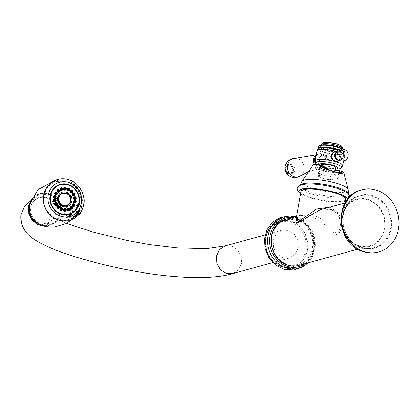 <?xml version="1.0" encoding="UTF-8"?>
<svg xmlns="http://www.w3.org/2000/svg" width="420" height="420" viewBox="0 0 420 420"><rect width="100%" height="100%" fill="white"/><g stroke="black" fill="none" stroke-linecap="round" stroke-linejoin="round"><path stroke-width="0.32" stroke-dasharray="2.1 1.58" d="M342.31 148.733A12.852 2.851 10 0 1 344.122 150.197A12.852 2.851 10 0 1 342.815 151.672A12.852 2.851 10 0 1 327.327 150.481A12.852 2.851 10 0 1 319.158 145.798M341.502 148.717A13.214 2.929 10 0 1 344.389 150.722A13.214 2.929 10 0 1 344.484 151.232A13.214 2.929 10 0 1 343.046 152.24A13.214 2.929 10 0 1 328.156 151.258A13.214 2.929 10 0 1 318.465 146.643M323.972 144.847A11.345 2.515 10 0 0 321.704 145.157A11.345 2.515 -170 0 0 326.513 149.404A11.345 2.515 -170 0 0 341.581 150.827A11.345 2.515 10 0 0 339.927 147.661M326.739 149.341A10.841 2.405 -170 0 0 342.321 149.877A10.841 2.405 -170 0 0 336.546 146.643A10.841 2.405 -170 0 0 320.964 146.108A10.841 2.405 -170 0 0 326.739 149.341M318.181 148.764A13.214 2.929 -170 0 0 319.006 149.735A13.214 2.929 -170 0 0 330.445 153.557A13.214 2.929 -170 0 0 342.736 154.009A13.214 2.929 -170 0 0 342.919 153.956A13.214 2.929 -170 0 0 344.174 153.001A13.214 2.929 -170 0 0 338.678 149.536M342.919 153.956L342.321 154.14A12.605 2.798 -170 0 1 342.143 154.192A12.605 2.798 10 0 1 330.419 153.762A12.605 2.798 10 0 1 319.505 150.119A12.605 2.798 10 0 1 319.888 147.945M342.321 154.14A12.605 2.798 -170 0 0 342.704 151.972A12.605 2.798 -170 0 0 338.137 149.882M318.139 148.827A13.209 2.929 -170 0 0 327.143 153.562A13.209 2.929 -170 0 0 342.615 154.681A13.209 2.929 -170 0 0 344.043 153.395A13.209 2.929 -170 0 0 343.203 152.35A13.209 2.929 -170 0 0 337.958 150.014M336.651 151.373A13.991 3.103 10 0 1 344.489 155.358A13.991 3.103 10 0 1 344.5 155.652A13.991 3.103 10 0 1 342.972 156.718A13.991 3.103 -170 0 1 327.201 155.678A13.991 3.103 -170 0 1 316.937 150.791M315.157 161.254A13.991 3.103 -170 0 0 326.03 165.984A13.991 3.103 -170 0 0 341.182 166.887A13.991 3.103 10 0 0 342.599 166.094M319.898 157.106A5.171 4.567 -105.4 0 1 322.523 154.954A5.171 4.567 -105.4 0 1 328.461 159.553L325.967 155.846L322.224 155.038L319.898 157.106L319.331 160.319L321.132 164.22L324.965 165.002L327.894 162.766A5.171 4.567 -105.4 0 1 325.269 164.918A5.171 4.567 -105.4 0 1 319.331 160.319M328.461 159.553L327.894 162.766M336.562 151.499L340.316 156.292L339.749 159.506L338.971 160.65M331.59 154.775L331.349 156.135M316.381 164.231A13.214 2.929 -170 0 0 318.953 165.632A13.214 2.929 -170 0 0 337.533 168.908M318.99 164.834A9.545 2.116 -170 0 0 321.431 166.672A9.545 2.116 -170 0 0 334.85 169.034A9.545 2.116 -170 0 0 335.622 168.977M319.027 175.975A7.565 1.68 -170 0 0 324.576 178.616A7.565 1.68 -170 0 0 333.102 179.177A7.565 1.68 -170 0 0 333.926 178.6A7.565 1.68 -170 0 0 328.377 175.959A7.565 1.68 -170 0 0 319.851 175.397A7.565 1.68 -170 0 0 319.027 175.975L320.948 165.081A7.565 1.68 -170 0 0 326.498 167.722A7.565 1.68 -170 0 0 335.024 168.284A7.565 1.68 10 0 0 335.848 167.706M338.646 177.723L339.491 172.694C339.35 174.053 330.76 171.602 326.692 169.045L324.072 167.003A24.707 10.206 -74.1 0 0 320.418 166.488L318.88 175.203L322.817 174.122A8.51 1.89 10 0 1 332.404 174.752A8.51 1.89 10 0 1 338.646 177.723A8.51 1.89 10 0 1 337.717 178.374L333.784 179.456L335.144 171.759L333.926 178.6M318.88 175.203A8.51 1.89 -170 0 0 317.956 175.849A8.51 1.89 -170 0 0 324.198 178.82A8.51 1.89 -170 0 0 333.784 179.456M322.613 165.869A25.216 10.416 -74.1 0 0 320.066 165.874A0.504 0.446 -104.4 0 1 320.418 166.488L320.324 166.514A8.51 1.89 -170 0 0 319.489 167.134A8.51 1.89 -170 0 0 325.631 170.084A8.51 1.89 -170 0 0 335.223 170.762L335.323 170.741M323.993 166.541A0.504 0.457 -57.4 0 1 324.072 167.003L322.817 174.122M317.93 164.535L314.695 164.399L319.967 165.905A9.014 2 -170 0 0 323.547 169.15A9.014 2 -170 0 0 335.354 170.489M320.066 165.874L319.967 165.905A0.504 0.452 -106.9 0 1 320.324 166.514M335.381 170.483A9.014 2 -170 0 0 335.748 170.405L335.853 170.378A25.216 10.416 105.9 0 1 338.399 170.373M335.591 170.394A0.504 0.441 76 0 1 335.748 170.405L341.019 171.911L343.077 171.707M312.921 165.359A15.498 3.439 -170 0 0 321.038 170.305A15.498 3.439 -170 0 0 341.36 172.316L343.707 172.3M300.951 191.384A22.691 5.035 -170 0 0 313.036 198.146A22.691 5.035 -170 0 0 345.644 199.264M329.637 207.212L330.907 207.517L338.699 213.407L340.783 226.842L337.685 233.567L333.711 231.158L322.04 219.34L310.391 213.161L301.602 212.909L296.084 218.962C296.956 218.216 294.409 218.305 299.922 215.387L296.315 217.67M344.988 202.991L340.783 226.842L341.024 224.873L337.864 213.759L331.359 209.627A2.52 1.04 105.9 0 1 330.907 207.517M331.621 209.622A2.52 1.04 105.9 0 1 331.359 209.627C328.277 208.661 324.397 208.766 319.709 209.942L331.621 209.622C336.562 210.709 339.817 214.426 341.387 220.768C342.394 229.556 338.473 234.859 337.381 234.444C336.751 235.415 333.254 232.727 326.881 226.38C319.867 220.626 313.85 217.13 308.821 215.896L299.922 215.387L296.552 216.31M359.305 245.779A23.95 21.157 -105.4 0 1 342.027 222.584A23.95 21.157 -105.4 0 1 357.01 199.684A23.95 21.157 -105.4 0 1 367.416 199.778A23.95 21.157 -105.4 0 1 384.694 222.973A23.95 21.157 -105.4 0 1 369.71 245.873A23.95 21.157 -105.4 0 1 359.305 245.779M367.5 199.295A24.454 21.604 74.6 0 0 341.943 216.667A24.454 21.604 74.6 0 0 359.221 246.267A24.454 21.604 -105.4 0 0 384.778 228.89A24.454 21.604 -105.4 0 0 367.5 199.295M296.042 220.101A23.195 20.486 -105.4 0 1 312.428 248.168A23.195 20.486 -105.4 0 1 288.188 264.647A23.195 20.486 -105.4 0 1 271.798 236.581A23.195 20.486 -105.4 0 1 296.042 220.101M305.172 263.623A25.216 22.271 74.6 0 0 314.087 238.618A25.216 22.271 74.6 0 0 296.383 218.164A25.216 22.271 -105.4 0 0 292.467 217.434M307.876 262.878A26.728 23.604 74.6 0 0 314.307 236.733A26.728 23.604 74.6 0 0 295.953 216.899A26.728 23.604 -105.4 0 0 295.176 216.689M286.55 267.787A26.14 23.084 -105.4 0 1 268.086 236.156A26.14 23.084 -105.4 0 1 295.402 217.586A26.14 23.084 74.6 0 1 313.861 249.218A26.14 23.084 74.6 0 1 286.55 267.787M282.744 266.606A23.699 20.932 74.6 0 0 293.039 266.7A23.699 20.932 74.6 0 0 307.865 244.041A23.699 20.932 74.6 0 0 290.771 221.088A23.699 20.932 -105.4 0 0 280.471 220.994A23.699 20.932 -105.4 0 0 265.65 243.658A23.699 20.932 -105.4 0 0 282.744 266.606M334.519 151.888A4.94 4.363 -105.4 0 1 340.153 157.216A4.94 4.363 74.6 0 1 340.079 157.909A4.94 4.363 -105.4 0 1 339.917 158.582A4.94 4.363 -105.4 0 1 337.144 161.416M340.316 156.292A5.171 4.567 74.6 0 0 336.452 151.667L341.497 151.741L343.507 156.949L338.914 160.624A5.171 4.567 74.6 0 0 339.749 159.506M334.525 151.657A5.171 4.567 74.6 0 0 334.383 151.694A5.171 4.567 74.6 0 0 331.753 153.846M335.029 161.453A4.94 4.363 -105.4 0 1 332.304 159.484M331.186 157.059A5.171 4.567 74.6 0 0 337.124 161.658A5.171 4.567 74.6 0 0 337.276 161.616M337.334 159.469A4.536 4.011 -105.4 0 0 343.298 156.828A4.536 4.011 74.6 0 0 340.604 151.526A4.536 4.011 74.6 0 0 335.685 153.468M328.325 160.325A4.967 4.389 74.6 0 0 322.581 155.148A4.967 4.389 74.6 0 0 319.762 157.883A4.967 4.389 -105.4 0 0 319.546 158.697A4.967 4.389 74.6 0 0 319.468 159.547A4.967 4.389 74.6 0 0 325.211 164.724A4.967 4.389 74.6 0 0 328.031 161.994A4.967 4.389 74.6 0 0 328.246 161.18A4.967 4.389 -105.4 0 0 328.325 160.325M325.211 164.724L324.529 164.913A4.967 4.389 74.6 0 1 318.864 158.886A4.967 4.389 -105.4 0 1 321.893 155.337A4.967 4.389 -105.4 0 1 325.778 156.298A4.967 4.389 -105.4 0 1 327.563 161.364A4.967 4.389 74.6 0 1 327.374 162.099L326.881 163.574A7.098 6.269 74.6 0 0 327.149 162.524A7.098 6.269 -105.4 0 0 324.602 155.284L325.778 156.298M324.529 164.913A4.967 4.389 74.6 0 0 327.374 162.099M315.625 164.209A7.098 6.269 74.6 0 0 322.812 167.596A7.098 6.269 74.6 0 0 326.881 163.574M316.029 155.962A7.098 6.269 -105.4 0 1 319.048 153.909A7.098 6.269 -105.4 0 1 324.602 155.284M316.197 155.001A7.098 6.269 -105.4 0 1 317.368 154.397A7.098 6.269 -105.4 0 1 317.851 154.24A7.098 6.269 -105.4 0 1 325.952 162.855A7.098 6.269 74.6 0 1 321.615 167.927A7.098 6.269 74.6 0 1 321.116 168.037A7.098 6.269 74.6 0 1 314.37 164.43M285.968 167.895A5.045 4.452 -105.4 0 1 289.044 164.293A5.045 4.452 -105.4 0 1 294.798 170.415A5.045 4.452 74.6 0 1 291.716 174.017A5.045 4.452 74.6 0 1 285.968 167.895M294.116 170.604A5.045 4.452 -105.4 0 1 291.034 174.206A5.045 4.452 -105.4 0 1 285.28 168.084A5.045 4.452 -105.4 0 1 288.362 164.477A5.045 4.452 -105.4 0 1 294.116 170.604M293.444 170.541A4.536 4.011 -105.4 0 1 288.703 173.765A4.536 4.011 -105.4 0 1 285.495 168.273A4.536 4.011 -105.4 0 1 290.236 165.044A4.536 4.011 -105.4 0 1 293.444 170.541M286.156 168.462A3.78 3.339 74.6 0 0 288.829 173.035A3.78 3.339 74.6 0 0 292.782 170.352A3.78 3.339 -105.4 0 0 290.11 165.774A3.78 3.339 -105.4 0 0 286.156 168.462M273.089 240.555L276.129 233.972L281.888 230.286L288.414 230.444L294.226 234.155L297.822 240.466L298.258 247.737L295.218 254.321L289.459 258.006L282.933 257.849L277.121 254.132L273.525 247.826L273.089 240.555M29.547 207.207L30.319 215.077L34.996 221.524L42.131 224.569L49.523 223.267L56.396 213.764L55.624 205.895L50.946 199.442L43.811 196.397L36.419 197.699L29.547 207.207M241.589 263.319L238.549 269.903L232.79 273.588L238.549 269.903L241.589 263.319L241.154 256.053L237.557 249.743L231.746 246.026L225.22 245.868L231.746 246.026L237.557 249.743L241.154 256.053L241.589 263.319M65.835 207.543C70.702 205.664 74.482 204.456 77.191 203.921L80.152 204.792A1.491 0.63 -73.4 0 0 80.057 204.776L77.191 203.921L77.585 205.191L77.238 208.551L76.419 211.775L75.527 213.355C72.508 215.675 68.728 216.851 64.192 216.883L66.491 217.455L64.192 216.883L64.003 215.67L64.864 212.494L65.147 209.176L65.835 207.543L69.332 208.068A1.491 1.276 -114.6 0 1 70.434 209.843L65.147 209.176M69.862 213.087A0.656 0.273 106 0 1 70.192 212.515A0.656 0.273 106 0 1 70.45 212.714A0.656 0.273 106 0 1 70.439 213.04A0.656 0.273 106 0 1 70.187 213.628A0.656 0.273 106 0 1 69.82 213.318L70.434 209.843A124.593 51.98 -74 0 1 81.448 206.871C81.995 206.708 81.653 206.43 80.414 206.036A1.491 0.63 -73.4 0 0 80.152 204.792C80.845 204.666 81.37 205.312 81.716 206.719L81.448 206.871L80.057 204.776M75.527 213.355L78.404 214.158L78.792 214.62A126.079 52.605 -74 0 1 67.641 217.628L66.491 217.455L66.36 216.258L67.51 209.716L68.145 208.073M69.82 213.318L69.248 216.557L64.003 215.67M69.877 215.219A0.656 0.273 106 0 1 70.04 214.326A0.656 0.273 106 0 1 70.46 214.21A0.656 0.273 106 0 1 70.486 214.31A0.656 0.273 106 0 1 70.224 215.224A0.656 0.273 106 0 1 69.877 215.219A1.192 0.929 161.1 0 0 70.345 214.767A1.192 0.929 161.1 0 0 70.46 214.21M70.739 215.833A0.656 0.273 106 0 1 70.549 215.282A0.656 0.273 106 0 1 70.959 214.567A0.656 0.273 106 0 1 71.164 214.793A0.656 0.273 106 0 1 70.901 215.707A0.656 0.273 106 0 1 70.739 215.833A1.192 1.05 74.9 0 0 70.959 214.567M71.904 214.672A0.656 0.273 106 0 1 71.825 214.793A0.656 0.273 106 0 1 71.468 214.73A0.656 0.273 106 0 1 71.636 213.896A0.656 0.273 106 0 1 72.088 213.88A0.656 0.273 106 0 1 71.904 214.672A1.192 0.557 30 0 0 71.936 214.631A1.192 0.557 30 0 0 71.946 214.331A1.192 0.557 30 0 0 71.636 213.896M72.702 212.431A0.656 0.273 106 0 1 72.455 213.019A0.656 0.273 106 0 1 72.098 212.588A0.656 0.273 106 0 1 72.424 211.927A0.656 0.273 106 0 1 72.713 212.105A0.656 0.273 106 0 1 72.702 212.431M72.66 210.41A0.656 0.273 106 0 1 72.681 210.509A0.656 0.273 106 0 1 72.419 211.423A0.656 0.273 106 0 1 72.077 211.417A0.656 0.273 106 0 1 72.235 210.525A0.656 0.273 106 0 1 72.66 210.41A1.192 0.929 -18.9 0 1 72.539 210.966A1.192 0.929 -18.9 0 1 72.077 211.417M71.799 209.8A0.656 0.273 106 0 1 72.004 210.026A0.656 0.273 106 0 1 71.741 210.94A0.656 0.273 106 0 1 71.579 211.066A0.656 0.273 106 0 1 71.389 210.515A0.656 0.273 106 0 1 71.799 209.8A1.192 1.05 -105.1 0 1 71.579 211.066M70.633 210.956A0.656 0.273 106 0 1 71.08 210.94A0.656 0.273 106 0 1 70.901 211.738A0.656 0.273 106 0 1 70.817 211.853A0.656 0.273 106 0 1 70.46 211.796A0.656 0.273 106 0 1 70.633 210.956A1.192 0.557 -150 0 1 70.938 211.397A1.192 0.557 -150 0 1 70.927 211.696A1.192 0.557 -150 0 1 70.901 211.738M78.734 210.798A1.491 0.619 106 0 1 79.364 209.386A1.491 0.619 106 0 1 80.052 209.422A1.491 0.619 106 0 1 80.094 210.43A1.491 0.619 106 0 1 79.328 211.964A1.491 0.619 106 0 1 78.734 210.798M81.448 206.871L80.545 213.355M80.236 212.966L76.419 211.775M79.123 202.844A15.655 14.647 62.9 0 0 70.329 185.651M57.488 185.477A15.655 14.647 62.9 0 0 57.33 185.556A15.655 14.647 62.9 0 0 49.833 195.925A15.655 14.647 62.9 0 0 55.76 211.523A15.655 14.647 62.9 0 0 71.589 213.439A15.655 14.647 62.9 0 0 71.746 213.355M65.074 214.783A15.488 14.49 -117.1 0 1 49.996 195.967A15.488 14.49 -117.1 0 1 52.427 190.05M57.493 185.666A15.488 14.49 -117.1 0 1 73.101 187.635A15.488 14.49 -117.1 0 1 78.923 203.033A15.488 14.49 -117.1 0 1 71.594 213.245M74.398 206.252A1.397 1.307 62.9 0 0 73.164 203.837M72.151 208.887A1.397 1.307 62.9 0 0 70.88 206.509M69.043 210.572A1.397 1.307 62.9 0 0 67.909 208.136M65.562 210.998A1.397 1.307 62.9 0 0 64.323 208.583M62.081 210.147A1.397 1.307 62.9 0 0 60.848 207.732M59.031 208.126A1.397 1.307 62.9 0 0 57.792 205.711M56.768 205.175A1.397 1.307 62.9 0 0 55.535 202.76M55.577 201.658A1.397 1.307 62.9 0 0 54.343 199.243M55.592 197.988A1.397 1.307 62.9 0 0 54.359 195.573M56.821 194.612A1.397 1.307 62.9 0 0 55.582 192.197M59.141 191.909A1.397 1.307 62.9 0 0 57.871 189.525M62.176 190.297A1.397 1.307 62.9 0 0 61.037 187.861M65.657 189.872A1.397 1.307 62.9 0 0 64.423 187.457M69.137 190.722A1.397 1.307 62.9 0 0 67.898 188.302M72.188 192.743A1.397 1.307 62.9 0 0 70.954 190.323M74.445 195.689A1.397 1.307 62.9 0 0 73.211 193.274M75.642 199.211A1.397 1.307 62.9 0 0 74.403 196.796M75.621 202.881A1.397 1.307 62.9 0 0 74.387 200.466M73.448 204.682A0.688 0.646 62.9 0 0 72.823 205.81A0.688 0.646 62.9 0 0 73.878 205.527M71.159 207.354A0.688 0.646 62.9 0 0 70.46 208.394A0.688 0.646 62.9 0 0 71.594 208.199M71.379 208.535L71.93 208.1M68.093 209.003A0.688 0.646 62.9 0 0 67.279 209.832A0.688 0.646 62.9 0 0 68.523 209.848M64.606 209.428A0.688 0.646 62.9 0 0 63.767 210.131A0.688 0.646 62.9 0 0 65.042 210.273M61.131 208.577A0.688 0.646 62.9 0 0 60.28 209.16A0.688 0.646 62.9 0 0 61.562 209.422M58.076 206.556A0.688 0.646 62.9 0 0 57.456 207.685A0.688 0.646 62.9 0 0 58.511 207.401M55.818 203.606A0.688 0.646 62.9 0 0 55.052 204.545A0.688 0.646 62.9 0 0 56.254 204.451M54.626 200.088A0.688 0.646 62.9 0 0 53.786 200.797A0.688 0.646 62.9 0 0 55.057 200.933M54.642 196.418A0.688 0.646 62.9 0 0 54.112 197.615A0.688 0.646 62.9 0 0 55.078 197.264M55.865 193.042A0.688 0.646 62.9 0 0 55.246 194.171A0.688 0.646 62.9 0 0 56.301 193.888M58.154 190.37A0.688 0.646 62.9 0 0 57.451 191.41A0.688 0.646 62.9 0 0 58.37 191.557A0.688 0.646 62.9 0 0 58.37 191.552A0.688 0.646 62.9 0 0 58.585 191.221M61.22 188.727A0.688 0.646 62.9 0 0 60.412 189.551A0.688 0.646 62.9 0 0 61.656 189.572M64.706 188.302A0.688 0.646 62.9 0 0 63.861 189.005A0.688 0.646 62.9 0 0 65.137 189.147M68.182 189.147A0.688 0.646 62.9 0 0 67.331 189.735A0.688 0.646 62.9 0 0 68.617 189.998M71.237 191.168A0.688 0.646 62.9 0 0 70.618 192.297A0.688 0.646 62.9 0 0 71.668 192.019M73.495 194.119A0.688 0.646 62.9 0 0 72.728 195.059A0.688 0.646 62.9 0 0 73.925 194.964M74.686 197.642A0.688 0.646 62.9 0 0 73.847 198.356A0.688 0.646 62.9 0 0 75.122 198.487M74.671 201.311A0.688 0.646 62.9 0 0 74.141 202.508A0.688 0.646 62.9 0 0 75.101 202.157M69.61 203.758A6.757 6.321 62.9 0 0 70.77 201.038A6.757 6.321 62.9 0 0 64.019 192.827M67.478 205.401A6.631 6.206 62.9 0 0 70.655 201.012A6.631 6.206 62.9 0 0 68.14 194.402A6.631 6.206 62.9 0 0 61.441 193.594M61.877 193.856L61.903 193.846A6.195 5.796 62.9 0 0 61.877 193.856A6.195 5.796 62.9 0 0 58.91 197.962A6.195 5.796 62.9 0 0 61.257 204.136A6.195 5.796 62.9 0 0 67.52 204.892A6.195 5.796 62.9 0 0 67.531 204.887L67.52 204.892M338.725 172.657L337.717 178.374M326.797 168.588A0.504 0.294 -52.9 0 1 326.692 169.045M341.36 172.316A0.504 0.436 76.6 0 0 341.019 171.911A15.041 3.339 10 0 1 321.3 169.958A15.041 3.339 10 0 1 314.695 164.399A0.504 0.452 -107.6 0 0 314.454 164.404M301.906 181.377A23.609 5.24 -170 0 0 314.27 188.911A23.609 5.24 -170 0 0 337.659 192.554A23.609 5.24 -170 0 0 348.169 189.535M300.269 185.178A24.57 5.45 -170 0 0 300.048 185.672A24.57 5.45 -170 0 0 313.131 193.037A24.57 5.45 -170 0 0 348.443 194.203A24.57 5.45 -170 0 0 348.406 193.667M348.495 193.751L348.443 194.203C347.503 194.108 351.23 194.801 343.282 190.638A25.426 5.639 10 0 1 343.592 197.935A25.426 5.639 10 0 1 312.548 194.245A25.426 5.639 10 0 1 306.117 184.086C297.229 185.278 300.967 185.903 300.048 185.672L300.153 185.225M345.266 201.395A24.696 5.481 -170 0 1 312.128 198.398A24.696 5.481 10 0 1 300.573 193.515M346.306 200.991A24.696 5.481 -170 0 0 347.624 199.211M308.821 215.896A2.52 1.04 -74.1 0 0 310.391 213.161M298.809 265.377A23.95 21.157 74.6 0 0 313.787 242.471A23.95 21.157 74.6 0 0 296.51 219.277A23.95 21.157 74.6 0 0 286.104 219.182M371.395 195.962A26.933 23.788 -105.4 0 1 390.311 217.838A26.933 23.788 -105.4 0 1 380.746 244.55A26.933 23.788 -105.4 0 1 362.276 247.684A26.933 23.788 -105.4 0 1 342.941 217.408A26.933 23.788 -105.4 0 1 367.169 195.184A26.933 23.788 -105.4 0 1 371.395 195.962M371.852 195.395A27.416 24.218 -105.4 0 1 391.219 228.569A27.416 24.218 -105.4 0 1 362.57 248.047A27.416 24.218 -105.4 0 1 343.203 214.872A27.416 24.218 -105.4 0 1 371.852 195.395M290.199 221.246A23.699 20.932 74.6 0 0 279.904 221.151A23.699 20.932 74.6 0 0 265.078 243.815A23.699 20.932 74.6 0 0 282.172 266.763A23.699 20.932 74.6 0 0 292.472 266.858A23.699 20.932 74.6 0 0 307.293 244.193A23.699 20.932 74.6 0 0 290.199 221.246M289.727 222.065A22.943 20.265 74.6 0 0 265.75 238.366A22.943 20.265 74.6 0 0 281.957 266.133A22.943 20.265 74.6 0 0 305.939 249.832A22.943 20.265 74.6 0 0 289.727 222.065M338.73 160.597A4.94 4.363 74.6 0 0 340.242 157.868A4.94 4.363 74.6 0 0 336.305 151.788L340.326 157.804L338.746 160.597M338.594 160.571A4.746 4.19 74.6 0 0 340.305 157.752A4.746 4.19 74.6 0 0 336.205 151.872M334.782 154.571A4.83 4.268 74.6 0 1 339.832 151.137A4.83 4.268 74.6 0 1 343.245 156.986A4.83 4.268 -105.4 0 1 338.756 160.534M343.371 156.691A4.305 3.801 -105.4 0 1 338.872 159.752A4.305 3.801 -105.4 0 1 335.832 154.544A4.305 3.801 74.6 0 1 340.331 151.484A4.305 3.801 74.6 0 1 343.371 156.691M344.689 156.755A5.171 4.567 74.6 0 0 341.04 150.497A5.171 4.567 74.6 0 0 335.638 154.172A5.171 4.567 -105.4 0 0 339.286 160.429A5.171 4.567 -105.4 0 0 344.689 156.755M300.242 175.938A9.455 8.353 74.6 0 0 304.075 170.027A9.455 8.353 -105.4 0 0 295.386 158.282M320.964 146.108L321.185 144.879A10.841 2.405 -170 0 0 326.959 148.108A10.841 2.405 -170 0 0 342.536 148.643L342.321 149.877M325.379 142.501A9.639 2.137 -170 0 0 327.784 146.354A9.639 2.137 -170 0 0 339.57 147.751A9.639 2.137 -170 0 0 339.407 144.974M43.816 195.562A20.533 19.21 62.9 0 0 59.519 219.965A20.533 19.21 62.9 0 0 82.173 204.934A20.533 19.21 -117.1 0 0 66.47 180.527A20.533 19.21 -117.1 0 0 43.816 195.562M43.281 199.29A19.929 18.648 62.9 0 1 43.586 196.103A19.929 18.648 -117.1 0 1 64.076 181.214A19.929 18.648 -117.1 0 1 80.813 205.202A19.929 18.648 62.9 0 1 79.06 210.515A19.929 18.648 62.9 0 1 52.227 216.788M30.529 201.495A16.59 15.519 -117.1 0 1 51.335 195.269C42.578 190.129 31.185 195.562 29.726 205.559L29.526 209.785A16.627 15.556 62.9 0 1 29.726 205.522A16.627 15.556 -117.1 0 1 48.074 193.347A16.627 15.556 -117.1 0 1 60.79 213.108A16.627 15.556 62.9 0 1 35.669 221.791C44.341 229.682 58.522 224.763 60.081 213.439L60.202 212.609A16.59 15.519 -117.1 0 1 60.081 213.444A16.59 15.519 62.9 0 1 42.977 225.834M80.477 205.06A126.079 52.605 -74 0 0 69.332 208.068M77.585 205.191L80.414 206.036L79.264 212.572A1.491 0.635 105.6 0 1 78.404 214.158M78.514 215.035L68.05 217.67L67.641 217.628L69.248 216.557A124.593 51.98 -74 0 0 80.262 213.586L79.585 214.562M79.328 211.964L80.157 210.499L80.105 209.538A1.376 0.572 106 0 0 79.469 209.507A1.376 0.572 106 0 0 78.886 210.814A1.376 0.572 -74 0 0 79.427 211.895L79.427 211.895A1.376 0.572 -74 0 0 80.141 210.472A1.376 0.572 106 0 0 80.105 209.538L80.052 209.422M80.115 210.546A1.166 0.488 -74 0 0 79.8 209.543A1.166 0.488 -74 0 0 79.06 210.782A1.166 0.488 -74 0 0 79.38 211.79A1.166 0.488 -74 0 0 80.115 210.546M31.201 199.61L40.362 193.594L51.335 195.269A16.59 15.519 -117.1 0 1 60.202 212.609L60.076 213.454L54.821 222.763L44.898 226.391M30.781 207.359A13.262 12.406 -117.1 0 1 45.413 197.647A13.262 12.406 -117.1 0 1 55.556 213.407A13.262 12.406 62.9 0 1 40.924 223.12A13.262 12.406 62.9 0 1 30.781 207.359M53.834 209.165A15.488 14.49 -117.1 0 1 50.4 202.451M344.122 150.197L344.389 150.722M344.484 151.232L344.174 153.001M319.006 149.735L319.505 150.119M343.203 152.35L342.704 151.972M344.043 153.395L344.489 155.358M344.5 155.652L343.544 161.07M321.431 166.672L318.953 165.632M334.85 169.034L335.617 168.998M335.538 170.399C331.028 172.064 316.507 166.945 319.494 167.123L317.956 175.849M345.219 201.679L340.09 202.272L330.53 201.91L322.434 200.797L311.892 198.398L302.232 194.775L300.526 193.798M350.196 196.403L350.238 197.809L349.587 199.332L345.97 201.49M357.01 199.684L345.056 202.97M380.746 244.55C374.608 248.766 367.92 249.916 360.68 247.989C348.826 243.721 342.31 235.058 341.129 222.012C340.032 207.175 352.795 193.515 367.169 195.184C357.462 194.765 350.243 199.122 345.524 208.257C338.116 222.653 347.293 244.004 362.413 247.658C369.07 249.438 375.181 248.399 380.746 244.55M369.71 245.873L357.761 249.16M303.308 266.348L312.485 254.641L313.892 239.253L307.251 225.157L294.614 216.925L289.475 216.048M293.039 266.7L292.472 266.858C289.055 267.781 285.595 267.75 282.093 266.763C261.041 262.127 259.219 225.466 279.904 221.151L280.471 220.994M337.423 161.579L337.124 161.658M340.163 157.427C339.26 161.947 333.931 158.524 334.955 154.933C335.858 150.412 341.187 153.835 340.163 157.427M335.837 154.56C334.74 159.778 342.479 162.005 343.161 156.734C344.258 151.51 336.514 149.289 335.837 154.56M334.682 151.609L334.383 151.694M322.581 155.148L321.893 155.337M324.965 165.002L325.269 164.918M317.851 154.24L319.048 153.909M322.812 167.596L321.615 167.927M308.564 171.696L321.116 168.037M317.368 154.397L316.229 154.812M291.034 174.206L291.716 174.017M288.362 164.477L289.044 164.293M322.224 155.038L322.523 154.954M265.146 234.89L281.888 230.286M272.764 262.595L289.459 258.006M66.46 223.325L54.537 218.08L48.274 213.885C49.024 214.636 49.907 218.726 49.308 219.503C49.439 221.251 46.394 225.419 46.331 225.026L49.523 223.267M30.161 201.269L36.419 197.699M71.957 219.518L79.06 210.515C70.838 229.782 39.165 216.862 44 195.857C46.777 185.309 53.471 180.432 64.076 181.214L52.621 181.697M70.187 213.628L70.45 212.714M68.05 217.67L66.439 217.455M80.745 212.226L81.716 206.719M70.486 214.31L70.224 215.224M71.164 214.793L70.901 215.707M72.088 213.88L71.825 214.793M72.713 212.105L72.455 213.019M72.681 210.509L72.419 211.423M72.004 210.026L71.741 210.94M70.817 211.853L71.08 210.94M57.65 185.393L57.33 185.556M71.904 213.276L71.589 213.439M73.726 204.472L73.048 204.661M74.214 205.427L73.663 205.863M71.442 207.144L70.76 207.333M68.859 209.743L68.308 210.184M68.371 208.787L67.694 208.982M65.378 210.168L64.822 210.609M64.89 209.213L64.207 209.407M61.898 209.323L61.346 209.759M61.409 208.367L60.732 208.556M58.847 207.302L58.296 207.737M58.359 206.346L57.677 206.535M56.585 204.351L56.033 204.787M56.096 203.396L55.419 203.584M55.393 200.828L54.841 201.269M54.904 199.873L54.227 200.062M55.409 197.159L54.857 197.6M54.92 196.203L54.243 196.397M56.637 193.788L56.086 194.224M56.149 192.833L55.466 193.022M58.921 191.116L58.37 191.557M58.432 190.16L57.755 190.349M61.992 189.467L61.435 189.908M61.504 188.512L60.821 188.706M64.984 188.087L64.307 188.281M65.473 189.042L64.921 189.483M68.465 188.937L67.783 189.126M68.954 189.893L68.397 190.334M71.516 190.958L70.838 191.147M72.004 191.914L71.453 192.355M73.773 193.909L73.096 194.098M74.261 194.864L73.71 195.3M74.965 197.426L74.288 197.621M75.453 198.382L74.902 198.823M74.949 201.096L74.272 201.29M75.437 202.052L74.886 202.493"/><path stroke-width="0.63" d="M338.678 149.536A13.214 2.929 -170 0 0 319.594 147.404A13.214 2.929 -170 0 0 318.15 148.412L318.465 146.643A13.214 2.929 10 0 1 318.728 146.197L319.158 145.798A12.852 2.851 10 0 1 320.303 145.252A12.852 2.851 10 0 1 322.87 144.905A12.852 2.851 10 0 1 340.94 148.087A12.852 2.851 10 0 1 342.31 148.733M318.728 146.197A13.214 2.929 10 0 1 319.904 145.635A13.214 2.929 10 0 1 341.502 148.717M322.87 144.905L323.972 144.847A11.345 2.515 10 0 1 339.927 147.661L340.94 148.087M318.15 148.412A13.214 2.929 -170 0 0 318.181 148.764M337.958 150.014A13.209 2.929 -170 0 0 319.478 148.076A13.209 2.929 -170 0 0 319.289 148.134L319.888 147.945A12.605 2.798 10 0 1 320.066 147.893A12.605 2.798 -170 0 1 338.137 149.882M319.289 148.134A13.209 2.929 -170 0 0 318.139 148.827L317.048 150.518A13.991 3.103 -170 0 1 318.465 149.725A13.991 3.103 10 0 1 336.651 151.373M317.048 150.518A13.991 3.103 -170 0 0 316.937 150.791L315.147 160.96A13.991 3.103 -170 0 0 315.157 161.254L315.599 163.228A13.214 2.929 -170 0 0 316.381 164.231M343.544 161.07L342.709 165.821A13.991 3.103 10 0 0 332.446 160.934A13.991 3.103 10 0 0 316.675 159.894A13.991 3.103 -170 0 0 315.147 160.96M342.709 165.821A13.991 3.103 10 0 1 342.599 166.094L341.507 167.8A13.214 2.929 10 0 1 340.169 168.551A13.214 2.929 -170 0 1 337.533 168.908L335.617 168.998M334.519 151.888A4.94 4.363 -105.4 0 0 334.441 151.914A4.94 4.363 -105.4 0 0 331.59 154.775L331.753 153.846L334.682 151.609L336.562 151.499M332.304 159.484A4.94 4.363 -105.4 0 1 331.349 156.135L331.186 157.059L333.68 160.771L337.423 161.579L338.971 160.65M315.599 163.228A13.214 2.929 -170 0 1 317.032 161.947A13.214 2.929 10 0 1 332.493 163.065A13.214 2.929 10 0 1 341.507 167.8M335.622 168.977A9.545 2.116 -170 0 0 336.756 168.777A9.545 2.116 10 0 0 332.714 165.207A9.545 2.116 10 0 0 320.04 164.01A9.545 2.116 -170 0 0 318.99 164.834M343.077 171.707L343.707 172.3L343.014 173.339C342.405 173.927 339.817 173.476 335.244 171.99L335.139 171.759C330.167 170.51 326.471 169.166 324.051 167.727L326.629 168.462C330.803 170.929 340.069 173.576 340.184 172.331L339.575 170.909A25.216 10.416 105.9 0 0 338.399 170.373L343.077 171.707L342.757 173.066C342.19 173.649 339.654 173.213 335.139 171.759L335.848 167.706A7.565 1.68 10 0 0 330.298 165.065A7.565 1.68 10 0 0 321.772 164.504A7.565 1.68 -170 0 0 320.948 165.081L320.896 165.38M339.575 170.909A0.504 0.457 122.6 0 0 338.971 171.255L339.491 172.694M339.586 172.405L339.129 172.683L334.976 171.712C330.55 170.515 327.805 169.444 326.734 168.499L326.734 168.499A0.504 0.294 -52.9 0 1 326.797 168.588M335.223 170.762L335.323 170.741A24.707 10.206 105.9 0 1 338.971 171.255L338.725 172.657M323.788 166.404A25.216 10.416 -74.1 0 0 322.613 165.869L326.734 168.499A0.504 0.294 -52.9 0 0 326.629 168.462L323.788 166.404A0.504 0.457 -57.4 0 1 323.899 166.451L323.899 166.451A0.504 0.457 -57.4 0 1 323.993 166.541M335.244 171.99C330.215 170.741 326.398 169.36 323.794 167.853L317.93 164.535L322.613 165.869M323.794 167.853C319.294 164.934 316.103 163.837 314.233 164.577A0.504 0.452 -107.6 0 1 314.454 164.404L312.921 165.359A15.498 3.439 -170 0 1 314.233 164.577M343.014 173.339A0.504 0.478 -134.1 0 0 342.757 173.066L340.184 172.331A0.504 0.483 -153 0 0 339.538 172.541M344.988 202.991L345.644 199.264A22.691 5.035 -170 0 0 333.554 192.507A22.691 5.035 -170 0 0 300.951 191.384L296.084 218.962L297.318 222.395L316.57 209.05L329.637 207.212M296.315 217.67L295.843 222.626L298.447 222.595L319.709 209.942L345.056 202.97M361.772 189.809A32.209 28.45 74.6 0 1 375.769 189.94A32.209 28.45 -105.4 0 1 399 221.13A32.209 28.45 -105.4 0 1 378.856 251.927A32.209 28.45 -105.4 0 1 364.859 251.795A32.209 28.45 74.6 0 1 341.628 220.61A32.209 28.45 74.6 0 1 361.772 189.809C332.881 196.24 335.202 245.28 364.093 251.806C369.044 253.202 373.963 253.239 378.856 251.927M292.467 217.434A25.216 22.271 -105.4 0 0 269.745 238.219A25.216 22.271 -105.4 0 0 287.847 266.584A25.216 22.271 74.6 0 0 305.172 263.623M295.176 216.689A26.728 23.604 -105.4 0 0 267.955 236.313A26.728 23.604 -105.4 0 0 286.902 268.228A26.728 23.604 74.6 0 0 307.876 262.878M337.276 161.616A5.171 4.567 74.6 0 0 338.914 160.624L335.632 158.54L334.766 154.539L336.452 151.667A5.171 4.567 74.6 0 0 334.525 151.657M331.59 154.775A4.94 4.363 74.6 0 0 331.422 155.442A4.94 4.363 -105.4 0 0 331.349 156.135M337.144 161.416A4.94 4.363 -105.4 0 1 337.06 161.443A4.94 4.363 -105.4 0 1 335.029 161.453M335.685 153.468A4.536 4.011 74.6 0 0 335.344 154.56A4.536 4.011 -105.4 0 0 337.334 159.469M316.029 155.962A7.098 6.269 -105.4 0 0 314.717 158.981A7.098 6.269 74.6 0 0 315.625 164.209M314.37 164.43A7.098 6.269 74.6 0 1 313.519 159.306A7.098 6.269 -105.4 0 1 316.197 155.001M30.161 201.269L24.26 206.855L21 214.526C20.202 224.506 24.045 232.381 32.529 238.151C42.488 245.27 58.711 252.063 81.197 258.531C101.105 264.495 122.446 269.32 145.231 273.016C162.026 275.615 177.686 277.111 192.213 277.499C209.265 277.882 222.794 276.575 232.79 273.588L226.265 273.431L220.453 269.719L216.857 263.408L216.421 256.137L219.466 249.553L225.22 245.868L265.146 234.89M78.514 215.035L79.585 214.562L80.545 213.355L80.236 212.966M50.148 195.762A15.655 14.647 62.9 0 0 56.081 211.365A15.655 14.647 62.9 0 0 71.904 213.276A15.655 14.647 62.9 0 0 79.401 202.907A15.655 14.647 -117.1 0 0 73.474 187.309A15.655 14.647 -117.1 0 0 57.65 185.393A15.655 14.647 -117.1 0 0 50.148 195.762M71.746 213.355A15.655 14.647 62.9 0 0 79.086 203.07A15.655 14.647 62.9 0 0 79.123 202.844M70.329 185.651A15.655 14.647 62.9 0 0 57.488 185.477M52.427 190.05A15.488 14.49 -117.1 0 1 57.409 185.708A15.488 14.49 -117.1 0 1 57.493 185.666M71.594 213.245A15.488 14.49 -117.1 0 1 71.51 213.287A15.488 14.49 -117.1 0 1 65.074 214.783M73.164 203.837A1.397 1.307 62.9 0 0 72.676 206.204A1.397 1.307 62.9 0 0 74.398 206.252L74.634 206.041A1.312 1.228 -117.1 0 1 72.723 204.32A1.312 1.228 -117.1 0 1 74.792 204.304A1.312 1.228 -117.1 0 1 74.634 206.041L74.886 205.742C75.227 204.482 74.755 203.826 73.474 203.768L73.164 203.837M72.114 208.924L72.35 208.714C73.07 207.391 72.681 206.63 71.185 206.441A1.312 1.228 -117.1 0 1 72.314 208.745A1.312 1.228 -117.1 0 1 70.555 208.483A1.312 1.228 -117.1 0 1 71.185 206.441L70.88 206.509A1.397 1.307 62.9 0 0 70.208 208.677A1.397 1.307 62.9 0 0 72.151 208.887M68.602 210.819A1.397 1.307 62.9 0 0 69.043 210.572L69.279 210.362A1.312 1.228 -117.1 0 1 67.273 209.727A1.312 1.228 -117.1 0 1 69.542 208.792A1.312 1.228 -117.1 0 1 69.279 210.362C70.004 209.039 69.615 208.278 68.119 208.084L67.809 208.157A1.397 1.307 62.9 0 0 66.911 209.895A1.397 1.307 62.9 0 0 68.602 210.819M64.974 208.483L64.323 208.583A1.397 1.307 62.9 0 0 64.664 211.302A1.397 1.307 62.9 0 0 65.562 210.998L65.798 210.788A1.312 1.228 -117.1 0 1 63.724 209.879A1.312 1.228 -117.1 0 1 64.969 208.483C66.234 208.918 66.507 209.685 65.798 210.788A1.312 1.228 -117.1 0 0 64.984 208.483M61.929 207.737L60.848 207.732A1.397 1.307 62.9 0 0 60.737 210.341A1.397 1.307 62.9 0 0 62.081 210.147L62.318 209.937A1.312 1.228 -117.1 0 1 60.239 208.803A1.312 1.228 -117.1 0 1 61.919 207.737C62.843 208.357 62.974 209.092 62.318 209.937A1.312 1.228 -117.1 0 0 61.94 207.748M59.252 205.963L57.792 205.711A1.397 1.307 62.9 0 0 57.288 208.058A1.397 1.307 62.9 0 0 59.031 208.126L59.267 207.916A1.312 1.228 -117.1 0 1 57.215 206.561A1.312 1.228 -117.1 0 1 59.236 205.963L59.267 207.916A1.312 1.228 -117.1 0 0 59.252 205.978M54.737 204.724A1.397 1.307 62.9 0 0 56.768 205.175L57.01 204.965A1.312 1.228 -117.1 0 1 55.088 204.54A1.312 1.228 -117.1 0 1 55.844 202.692A1.312 1.228 -117.1 0 1 57.01 204.965L57.267 203.375L55.535 202.76A1.397 1.307 62.9 0 0 54.737 204.724M53.387 200.744A1.397 1.307 62.9 0 0 55.577 201.658L55.818 201.448A1.312 1.228 -117.1 0 1 53.749 200.587A1.312 1.228 -117.1 0 1 54.652 199.169A1.312 1.228 -117.1 0 1 55.818 201.448L56.217 200.277L54.343 199.243A1.397 1.307 62.9 0 0 53.387 200.744M53.403 196.597A1.397 1.307 62.9 0 0 55.592 197.988L55.834 197.778A1.312 1.228 -117.1 0 1 53.771 196.471A1.312 1.228 -117.1 0 1 54.668 195.5A1.312 1.228 -117.1 0 1 55.834 197.778L56.233 197.059C56.233 195.977 55.708 195.463 54.668 195.5L54.359 195.573A1.397 1.307 62.9 0 0 53.403 196.597M54.789 192.785A1.397 1.307 62.9 0 0 56.821 194.612L57.057 194.402A1.312 1.228 -117.1 0 1 55.146 192.68A1.312 1.228 -117.1 0 1 57.209 192.665A1.312 1.228 -117.1 0 1 57.057 194.402L57.304 194.103C57.645 192.843 57.178 192.187 55.892 192.129L55.582 192.197A1.397 1.307 62.9 0 0 54.789 192.785M59.105 191.945L59.341 191.735C60.06 190.407 59.677 189.651 58.181 189.457A1.312 1.228 -117.1 0 1 59.304 191.767A1.312 1.228 -117.1 0 1 57.545 191.499A1.312 1.228 -117.1 0 1 58.181 189.457L57.871 189.525A1.397 1.307 62.9 0 0 57.199 191.693A1.397 1.307 62.9 0 0 59.141 191.909M60.842 187.908A1.397 1.307 62.9 0 0 60.039 189.62A1.397 1.307 62.9 0 0 62.176 190.297L62.412 190.087A1.312 1.228 -117.1 0 1 60.401 189.446A1.312 1.228 -117.1 0 1 62.669 188.517A1.312 1.228 -117.1 0 1 62.412 190.087C63.131 188.759 62.743 188.003 61.246 187.808L60.937 187.882A1.397 1.307 62.9 0 0 60.842 187.908M64.423 187.457A1.397 1.307 62.9 0 0 64.764 190.176A1.397 1.307 62.9 0 0 65.657 189.872L65.893 189.661A1.312 1.228 -117.1 0 1 63.824 188.753A1.312 1.228 -117.1 0 1 66.229 188.265A1.312 1.228 -117.1 0 1 65.893 189.661C66.607 188.559 66.329 187.792 65.074 187.357L64.423 187.457M68.995 188.323A1.312 1.228 -117.1 0 1 69.373 190.512C70.025 189.667 69.893 188.932 68.985 188.312L67.898 188.302A1.397 1.307 62.9 0 0 67.788 190.916A1.397 1.307 62.9 0 0 69.137 190.722L69.373 190.512A1.312 1.228 -117.1 0 1 67.289 189.378A1.312 1.228 -117.1 0 1 68.969 188.312M70.954 190.323A1.397 1.307 62.9 0 0 70.445 192.67A1.397 1.307 62.9 0 0 72.188 192.743L72.424 192.533A1.312 1.228 -117.1 0 1 70.371 191.173A1.312 1.228 -117.1 0 1 72.398 190.58L70.954 190.323M73.211 193.274A1.397 1.307 62.9 0 0 72.408 195.237A1.397 1.307 62.9 0 0 74.445 195.689L74.686 195.478A1.312 1.228 -117.1 0 1 72.765 195.053A1.312 1.228 -117.1 0 1 73.521 193.205A1.312 1.228 -117.1 0 1 74.686 195.478L74.944 193.888L73.211 193.274M74.403 196.796A1.397 1.307 62.9 0 0 74.319 199.416A1.397 1.307 62.9 0 0 75.642 199.211L75.878 199.001A1.312 1.228 -117.1 0 1 73.81 198.146A1.312 1.228 -117.1 0 1 74.713 196.723A1.312 1.228 -117.1 0 1 75.878 199.001L76.277 197.836L74.403 196.796M74.387 200.466A1.397 1.307 62.9 0 0 74.093 202.976A1.397 1.307 62.9 0 0 75.621 202.881L75.862 202.671A1.312 1.228 -117.1 0 1 73.799 201.364A1.312 1.228 -117.1 0 1 74.697 200.393A1.312 1.228 -117.1 0 1 75.862 202.671L76.261 201.952C76.261 200.87 75.736 200.351 74.697 200.393L74.387 200.466M71.815 201.096A7.592 7.103 -117.1 0 1 63.436 206.656A7.592 7.103 -117.1 0 1 57.629 197.631A7.592 7.103 -117.1 0 1 66.008 192.071A7.592 7.103 -117.1 0 1 71.815 201.096M73.437 204.697A0.546 0.509 62.9 0 0 74.214 205.427A0.546 0.509 62.9 0 0 73.726 204.472A0.546 0.509 62.9 0 0 73.437 204.697M73.878 205.527A0.688 0.646 62.9 0 0 73.448 204.682M71.269 207.233A0.546 0.509 62.9 0 0 71.201 207.984A0.546 0.509 62.9 0 0 71.93 208.1A0.546 0.509 62.9 0 0 71.93 208.094A0.546 0.509 62.9 0 0 71.442 207.144A0.546 0.509 62.9 0 0 71.269 207.233M71.594 208.199A0.688 0.646 62.9 0 0 71.159 207.354M68.355 208.792A0.546 0.509 62.9 0 0 68.045 209.465A0.546 0.509 62.9 0 0 68.859 209.743A0.546 0.509 62.9 0 0 68.355 208.792M68.523 209.848A0.688 0.646 62.9 0 0 68.093 209.003M65.047 209.197A0.546 0.509 62.9 0 0 64.533 209.79A0.546 0.509 62.9 0 0 65.378 210.168A0.546 0.509 62.9 0 0 65.047 209.197M65.042 210.273A0.688 0.646 62.9 0 0 64.606 209.428M61.751 208.388A0.546 0.509 62.9 0 0 61.052 208.845A0.546 0.509 62.9 0 0 61.898 209.323A0.546 0.509 62.9 0 0 61.751 208.388M61.562 209.422A0.688 0.646 62.9 0 0 61.131 208.577M58.852 206.472A0.546 0.509 62.9 0 0 58.007 206.734A0.546 0.509 62.9 0 0 58.847 207.302A0.546 0.509 62.9 0 0 58.852 206.472M58.511 207.401A0.688 0.646 62.9 0 0 58.076 206.556M56.711 203.674A0.546 0.509 62.9 0 0 56.096 203.396A0.546 0.509 62.9 0 0 55.807 204.157A0.546 0.509 62.9 0 0 56.585 204.351A0.546 0.509 62.9 0 0 56.711 203.674M56.254 204.451A0.688 0.646 62.9 0 0 55.818 203.606M55.577 200.335A0.546 0.509 62.9 0 0 54.904 199.873A0.546 0.509 62.9 0 0 54.553 200.456A0.546 0.509 62.9 0 0 55.393 200.828A0.546 0.509 62.9 0 0 55.577 200.335M55.057 200.933A0.688 0.646 62.9 0 0 54.626 200.088M55.592 196.849A0.546 0.509 62.9 0 0 54.92 196.203A0.546 0.509 62.9 0 0 54.821 197.174A0.546 0.509 62.9 0 0 55.592 196.849M55.078 197.264A0.688 0.646 62.9 0 0 54.642 196.418M56.752 193.652A0.546 0.509 62.9 0 0 56.149 192.833A0.546 0.509 62.9 0 0 55.97 193.741A0.546 0.509 62.9 0 0 56.752 193.652M56.301 193.888A0.688 0.646 62.9 0 0 55.865 193.042M58.921 191.116A0.546 0.509 62.9 0 0 58.432 190.16A0.546 0.509 62.9 0 0 58.191 191A0.546 0.509 62.9 0 0 58.921 191.116L58.921 191.116M58.585 191.221A0.688 0.646 62.9 0 0 58.154 190.37M61.835 189.551A0.546 0.509 62.9 0 0 62.118 188.8A0.546 0.509 62.9 0 0 61.173 189.189A0.546 0.509 62.9 0 0 61.835 189.551M61.656 189.572A0.688 0.646 62.9 0 0 61.22 188.727M65.142 189.147A0.546 0.509 62.9 0 0 65.636 188.454A0.546 0.509 62.9 0 0 64.633 188.664A0.546 0.509 62.9 0 0 65.142 189.147M65.137 189.147A0.688 0.646 62.9 0 0 64.706 188.302M68.444 189.956A0.546 0.509 62.9 0 0 69.132 189.399A0.546 0.509 62.9 0 0 68.103 189.42A0.546 0.509 62.9 0 0 68.444 189.956M68.617 189.998A0.688 0.646 62.9 0 0 68.182 189.147M71.342 191.872A0.546 0.509 62.9 0 0 72.004 191.914A0.546 0.509 62.9 0 0 71.516 190.958A0.546 0.509 62.9 0 0 71.342 191.872M71.668 192.019A0.688 0.646 62.9 0 0 71.237 191.168M73.484 194.67A0.546 0.509 62.9 0 0 74.261 194.864A0.546 0.509 62.9 0 0 73.773 193.909A0.546 0.509 62.9 0 0 73.484 194.67M73.925 194.964A0.688 0.646 62.9 0 0 73.495 194.119M74.618 198.014A0.546 0.509 62.9 0 0 75.453 198.382A0.546 0.509 62.9 0 0 74.965 197.426A0.546 0.509 62.9 0 0 74.618 198.014M75.122 198.487A0.688 0.646 62.9 0 0 74.686 197.642M74.603 201.495A0.546 0.509 62.9 0 0 75.437 202.052A0.546 0.509 62.9 0 0 74.949 201.096A0.546 0.509 62.9 0 0 74.603 201.495M75.101 202.157A0.688 0.646 62.9 0 0 74.671 201.311M64.019 192.827A6.757 6.321 62.9 0 0 58.149 197.957A6.757 6.321 62.9 0 0 61.908 205.464A6.757 6.321 62.9 0 0 69.61 203.758M61.703 193.457L61.441 193.594A6.631 6.206 62.9 0 0 58.265 197.983A6.631 6.206 62.9 0 0 60.774 204.593A6.631 6.206 62.9 0 0 67.478 205.401L67.741 205.265A6.631 6.206 -117.1 0 1 61.042 204.456A6.631 6.206 -117.1 0 1 58.527 197.852A6.631 6.206 62.9 0 1 61.703 193.457A6.631 6.206 62.9 0 1 68.408 194.271A6.631 6.206 62.9 0 1 70.917 200.876A6.631 6.206 -117.1 0 1 67.741 205.265M58.937 197.951A6.195 5.796 62.9 0 0 61.283 204.125A6.195 5.796 62.9 0 0 67.546 204.881A6.195 5.796 62.9 0 0 70.513 200.776A6.195 5.796 62.9 0 0 68.166 194.602A6.195 5.796 62.9 0 0 61.903 193.846A6.195 5.796 62.9 0 0 58.937 197.951M67.531 204.887A6.195 5.796 62.9 0 0 70.486 200.791A6.195 5.796 62.9 0 0 68.145 194.618A6.195 5.796 62.9 0 0 61.892 193.851M335.144 171.759L335.323 170.741A0.504 0.446 75.6 0 1 335.638 170.378L335.538 170.399A0.504 0.441 76 0 0 335.354 170.51M335.853 170.378A0.504 0.446 75.6 0 0 335.638 170.378L338.399 170.373M343.707 172.3L348.169 189.535A23.609 5.24 -170 0 0 335.617 183.041A23.609 5.24 -170 0 0 301.906 181.377L312.921 165.359M348.406 193.667A24.57 5.45 -170 0 0 335.349 186.926A24.57 5.45 -170 0 0 300.269 185.178M300.526 193.798L297.491 190.796L297.124 188.459L297.791 186.937L300.783 184.994L306.117 184.086A25.426 5.639 10 0 1 335.538 187.924A25.426 5.639 10 0 1 343.282 190.638L348.038 193.358L350.196 196.403M300.573 193.515A24.696 5.481 10 0 1 307.057 188.465A24.696 5.481 10 0 1 334.462 192.255A24.696 5.481 -170 0 1 347.624 199.211M345.266 201.395A24.696 5.481 -170 0 0 346.306 200.991M296.552 216.31L286.104 219.182A23.95 21.157 74.6 0 0 271.126 242.088A23.95 21.157 74.6 0 0 288.398 265.283A23.95 21.157 74.6 0 0 298.809 265.377L357.761 249.16M334.441 151.914L336.32 151.772A4.94 4.363 74.6 0 0 334.604 151.867A4.94 4.363 74.6 0 0 331.585 155.395A4.94 4.363 74.6 0 0 337.223 161.396A4.94 4.363 74.6 0 0 338.73 160.597M336.205 151.872A4.746 4.19 74.6 0 0 331.994 155.384A4.746 4.19 74.6 0 0 333.858 160.356A4.746 4.19 74.6 0 0 338.594 160.571M338.756 160.534A4.83 4.268 -105.4 0 1 334.782 154.571M316.229 154.812L295.386 158.282A9.455 8.353 -105.4 0 0 287.516 165.302A9.455 8.353 74.6 0 0 291.013 175.035A9.455 8.353 74.6 0 0 300.242 175.938L308.564 171.696M342.515 148.754L342.536 148.643A10.841 2.405 -170 0 0 336.761 145.415A10.841 2.405 -170 0 0 321.185 144.879C322.024 143.11 323.421 142.317 325.379 142.501L335.575 143.593L339.407 144.974A9.639 2.137 -170 0 0 336.504 143.955A9.639 2.137 -170 0 0 325.379 142.501M272.764 262.595L232.79 273.588L226.265 273.431L220.453 269.719L216.857 263.408L216.421 256.137L219.466 249.553L225.22 245.868L206.566 248.651L177.061 247.895L149.594 244.608L127.691 240.602L92.033 231.756L66.46 223.325M48.127 195.269A17.824 16.679 62.9 0 0 61.756 216.452A17.824 16.679 62.9 0 0 81.427 203.401A17.824 16.679 -117.1 0 0 67.793 182.217A17.824 16.679 -117.1 0 0 48.127 195.269M52.621 181.697L37.863 189.798L29.799 204.477L29.526 209.785A16.627 15.556 62.9 0 0 35.669 221.791L41.685 225.367L45.953 226.632L50.71 227.178L54.679 227.031L65.688 223.739L71.957 219.518M43.281 199.29A19.929 18.648 62.9 0 0 52.227 216.788M79.585 214.562L78.881 214.641M30.529 201.495A16.59 15.519 -117.1 0 0 29.085 205.874A16.59 15.519 62.9 0 0 42.977 225.834M79.091 202.944A15.488 14.49 -117.1 0 1 71.678 213.197A15.488 14.49 -117.1 0 1 53.834 209.165M50.4 202.451A15.488 14.49 -117.1 0 1 50.164 195.878A15.488 14.49 -117.1 0 1 57.577 185.624A15.488 14.49 -117.1 0 1 73.217 187.504A15.488 14.49 -117.1 0 1 79.097 202.907M50.537 195.899A15.188 14.212 -117.1 0 1 67.295 184.779A15.188 14.212 -117.1 0 1 78.908 202.828A15.188 14.212 -117.1 0 1 62.15 213.948A15.188 14.212 -117.1 0 1 50.537 195.899M73.048 204.44A1.018 0.95 -117.1 0 1 74.371 204.152A1.018 0.95 -117.1 0 1 74.718 205.543A1.018 0.95 -117.1 0 1 73.4 205.832A1.018 0.95 -117.1 0 1 73.048 204.44M70.985 206.855A1.018 0.95 -117.1 0 1 72.345 207.065A1.018 0.95 -117.1 0 1 72.219 208.467A1.018 0.95 -117.1 0 1 70.859 208.262A1.018 0.95 -117.1 0 1 70.985 206.855M68.203 208.346A1.018 0.95 -117.1 0 1 69.442 209.024A1.018 0.95 -117.1 0 1 68.859 210.273A1.018 0.95 -117.1 0 1 67.62 209.596A1.018 0.95 -117.1 0 1 68.203 208.346M65.053 208.735A1.018 0.95 -117.1 0 1 66.013 209.795A1.018 0.95 -117.1 0 1 65.042 210.74A1.018 0.95 -117.1 0 1 64.082 209.674A1.018 0.95 -117.1 0 1 65.053 208.735M61.903 207.963A1.018 0.95 -117.1 0 1 62.475 209.286A1.018 0.95 -117.1 0 1 61.236 209.806A1.018 0.95 -117.1 0 1 60.664 208.488A1.018 0.95 -117.1 0 1 61.903 207.963M59.141 206.136A1.018 0.95 -117.1 0 1 59.252 207.553A1.018 0.95 -117.1 0 1 57.892 207.596A1.018 0.95 -117.1 0 1 57.782 206.173A1.018 0.95 -117.1 0 1 59.141 206.136M57.099 203.464A1.018 0.95 -117.1 0 1 56.737 204.813A1.018 0.95 -117.1 0 1 55.419 204.367A1.018 0.95 -117.1 0 1 55.781 203.018A1.018 0.95 -117.1 0 1 57.099 203.464M56.018 200.277A1.018 0.95 -117.1 0 1 55.23 201.39A1.018 0.95 -117.1 0 1 54.112 200.508A1.018 0.95 -117.1 0 1 54.904 199.395A1.018 0.95 -117.1 0 1 56.018 200.277M56.033 196.959A1.018 0.95 -117.1 0 1 54.91 197.704A1.018 0.95 -117.1 0 1 54.133 196.492A1.018 0.95 -117.1 0 1 55.256 195.752A1.018 0.95 -117.1 0 1 56.033 196.959M57.141 193.904A1.018 0.95 -117.1 0 1 55.818 194.192A1.018 0.95 -117.1 0 1 55.471 192.801A1.018 0.95 -117.1 0 1 56.795 192.512A1.018 0.95 -117.1 0 1 57.141 193.904M59.21 191.489A1.018 0.95 -117.1 0 1 57.85 191.279A1.018 0.95 -117.1 0 1 57.976 189.877A1.018 0.95 -117.1 0 1 59.336 190.082A1.018 0.95 -117.1 0 1 59.21 191.489M61.987 189.998A1.018 0.95 -117.1 0 1 60.753 189.32A1.018 0.95 -117.1 0 1 61.336 188.071A1.018 0.95 -117.1 0 1 62.57 188.748A1.018 0.95 -117.1 0 1 61.987 189.998M65.142 189.614A1.018 0.95 -117.1 0 1 64.181 188.548A1.018 0.95 -117.1 0 1 65.147 187.609A1.018 0.95 -117.1 0 1 66.113 188.669A1.018 0.95 -117.1 0 1 65.142 189.614M68.287 190.381A1.018 0.95 -117.1 0 1 67.715 189.058A1.018 0.95 -117.1 0 1 68.959 188.538A1.018 0.95 -117.1 0 1 69.531 189.856A1.018 0.95 -117.1 0 1 68.287 190.381M71.048 192.208A1.018 0.95 -117.1 0 1 70.938 190.79A1.018 0.95 -117.1 0 1 72.298 190.748A1.018 0.95 -117.1 0 1 72.413 192.171A1.018 0.95 -117.1 0 1 71.048 192.208M72.408 190.591A1.312 1.228 -117.1 0 1 72.424 192.533L72.408 190.58M73.096 194.88A1.018 0.95 -117.1 0 1 73.453 193.531A1.018 0.95 -117.1 0 1 74.77 193.977A1.018 0.95 -117.1 0 1 74.414 195.326A1.018 0.95 -117.1 0 1 73.096 194.88M74.177 198.067A1.018 0.95 -117.1 0 1 74.965 196.954A1.018 0.95 -117.1 0 1 76.078 197.836A1.018 0.95 -117.1 0 1 75.29 198.949A1.018 0.95 -117.1 0 1 74.177 198.067M74.162 201.385A1.018 0.95 -117.1 0 1 75.28 200.639A1.018 0.95 -117.1 0 1 76.062 201.852A1.018 0.95 -117.1 0 1 74.939 202.597A1.018 0.95 -117.1 0 1 74.162 201.385M317.93 164.535L314.454 164.404M348.443 194.203L348.169 189.535M300.048 185.672L301.906 181.377M345.97 201.49L345.219 201.679M286.104 219.182C265.204 223.545 267.047 260.594 288.32 265.283C291.858 266.275 295.355 266.306 298.809 265.377M289.475 216.048L280.366 217.371L272.496 222.206L266.957 229.814L264.427 239.127L265.167 248.923L269.052 257.969L275.609 265.099L284.046 269.356L294.042 269.997L303.308 266.348M337.06 161.443L338.746 160.597M348.002 156.109C346.973 164.194 333.774 161.847 335.585 153.919C336.614 145.834 349.813 148.186 348.002 156.109M300.242 175.938C294.126 179.954 283.841 175.943 285.101 166.541C286.524 161.296 289.952 158.545 295.386 158.282M342.536 148.643C342.347 146.696 341.308 145.472 339.407 144.974M43.607 195.221C41.433 206.052 49.103 218.012 59.792 220.379C70.518 223.351 82.126 215.67 83.758 204.566C85.937 193.72 78.236 181.745 67.526 179.398C56.81 176.458 45.239 184.139 43.607 195.221M80.545 213.355L80.745 212.226M31.201 199.61L28.45 206.194L28.77 213.539L32.125 220.138L37.868 224.732L44.898 226.391M71.51 213.287L71.678 213.197C75.71 211.024 78.183 207.601 79.107 202.928C81.821 191.069 67.725 179.723 57.577 185.624L57.409 185.708"/></g></svg>

